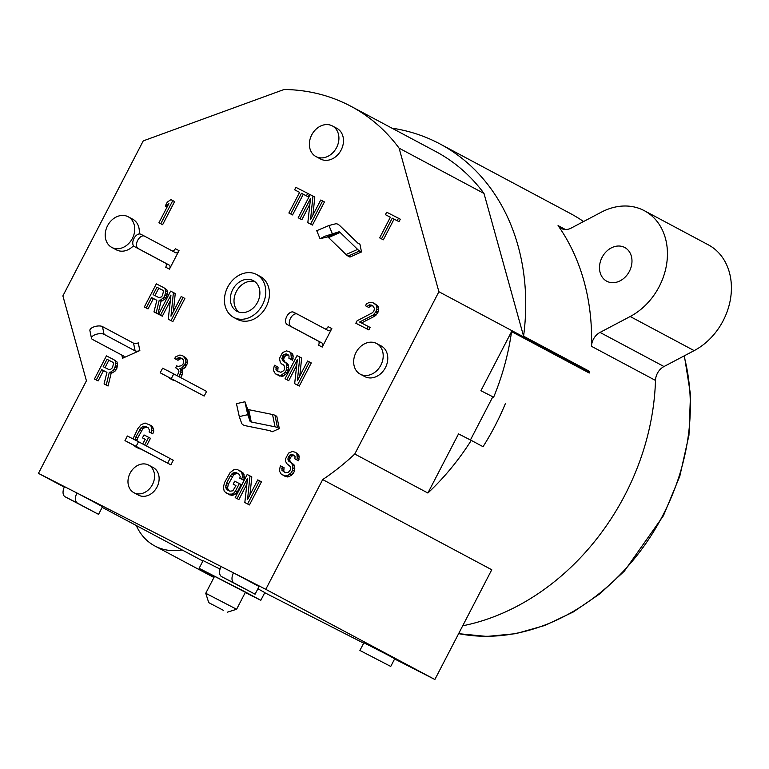 <?xml version="1.0" encoding="UTF-8"?>
<svg xmlns="http://www.w3.org/2000/svg" width="769" height="769" viewBox="0 0 769 769"><rect width="100%" height="100%" fill="white"/><g stroke="black" fill="none" stroke-linecap="round" stroke-linejoin="round"><path stroke-width="1.15" d="M182.311 358.854L180.792 358.604L177.966 360.267L174.582 358.498L175.909 356.691L179.927 355.009L182.974 355.941L185.627 359.161L185.848 361.757L184.627 364.871L181.917 367.842L179.908 368.687L180.946 370.466L180.802 372.254L178.85 376.627M221.068 566.513L76.958 492.996L102.546 506.646L98.557 514.355L77.534 503.147A8.69 5.181 -63 0 1 76.958 492.996L38.45 473.348L86.426 380.799L62.885 295.902L143.236 140.89L284.088 89.492A217.137 174.313 118.1 0 1 350.962 106.305A217.137 174.313 118.1 0 1 399.101 148.167L438.897 291.73L354.769 454.027A225.826 181.292 118.1 0 1 322.682 479.577L265.786 589.333L233.488 572.847L259.076 586.497L255.087 594.206L234.064 582.998A8.69 5.181 -63 0 1 233.488 572.847L221.068 566.513A8.69 5.181 117 0 0 221.635 576.663L255.087 594.206M360.257 374.167L364.833 376.608A17.37 13.948 -61.9 0 0 385.432 367.611A17.37 13.948 -61.9 0 0 381.184 345.944L376.608 343.512A17.37 13.948 118.1 0 1 380.857 365.179A17.37 13.948 118.1 0 1 360.257 374.167A17.37 13.948 118.1 0 1 356.009 352.5A17.37 13.948 118.1 0 1 376.608 343.512M315.972 156.568L320.538 159.01A17.37 13.948 -61.9 0 0 341.138 150.022A17.37 13.948 -61.9 0 0 336.889 128.356L332.323 125.914A17.37 13.948 118.1 0 1 336.572 147.581A17.37 13.948 118.1 0 1 315.972 156.568A17.37 13.948 118.1 0 1 311.724 134.911A17.37 13.948 118.1 0 1 332.323 125.914M172.785 200.594L174.621 201.565L162.624 224.702L158.933 222.77L168.882 203.583L165.239 206.073L167.277 202.132L170.929 199.642L172.785 200.594L160.798 223.721L158.933 222.77M165.239 206.073L167.094 207.024M307.696 193.365L309.523 194.346L308.244 196.806L303.284 194.269L292.566 214.936L288.875 213.013L299.593 192.346L294.623 189.808L295.892 187.348L307.696 193.365L306.418 195.826L301.448 193.288L290.74 213.965L288.875 213.013M299.574 192.375L294.623 189.808M309.869 204.275L301.881 219.694L298.189 217.771L310.176 194.634L312.973 196.057L310.532 219.713L320.74 200.017L322.605 200.969L310.609 224.106L307.821 222.674L310.513 198.537L300.054 218.713L298.189 217.771M322.605 200.969L324.431 201.949L312.445 225.077L307.821 222.674M312.945 215.06L314.8 197.037L312.973 196.057M398.477 218.233L400.313 219.203L399.034 221.664L394.064 219.136L383.347 239.803L381.482 238.851L379.655 237.881L390.373 217.204L385.404 214.666L386.682 212.206L398.477 218.233L397.208 220.693L392.238 218.156L381.52 238.832L379.655 237.881M390.354 217.243L385.404 214.666M170.314 300.775L162.326 316.194L158.635 314.271L170.622 291.134L173.419 292.566L170.978 316.213L181.186 296.526L183.041 297.478L171.054 320.606L168.257 319.183L170.958 295.036L160.5 315.223L158.635 314.271M183.041 297.478L184.877 298.449L172.881 321.586L168.257 319.183M173.381 311.57L175.245 293.537L173.419 292.566M156.838 300.323L153.396 298.574L148.032 308.907L144.341 306.985L156.338 283.848L163.787 287.654L165.085 288.933L165.566 291.047L165.479 293.489L163.999 297.094L160.971 299.9L159.221 300.256L156.145 313.002L153.973 311.897L156.847 300.285L151.57 297.593L146.206 307.936L144.341 306.985M163.787 287.654L166.911 289.913L167.392 292.018L166.844 296.103L164.749 299.391L161.048 301.227L157.972 313.973L153.973 311.897M106.929 372.369L103.488 370.61L98.124 380.943L94.433 379.021L106.43 355.884L113.879 359.69L115.177 360.978L115.658 363.083L115.571 365.525L114.091 369.13L111.063 371.946L109.313 372.292L106.237 385.038L104.065 383.933L106.939 372.331L101.662 369.639L96.298 379.973L94.433 379.021M113.879 359.69L117.003 361.949L117.484 364.064L116.946 368.14L114.841 371.427L111.14 373.273L108.064 386.019L104.065 383.933M180.677 377.608L179.071 376.349M182.974 355.941L186.723 358.517L187.674 362.737L185.127 367.659L181.734 369.658L182.772 371.437L182.628 373.234L180.898 377.329M171.247 372.59L169.411 371.638M174.832 380.626L168.555 377.281M146.437 445.962L144.61 444.982M145.245 439.339L142.467 437.878L144.005 434.927L150.484 438.272L146.658 445.655M136.911 440.887L137.689 437.965L135.863 436.994L135.084 439.935M148.206 427.775L145.677 427.103L142.842 428.775L137.689 437.965M132.999 438.849L137.824 428.66L141.054 424.709L145.062 423.017L151.493 425.718L153.521 428.621L153.752 431.226L152.781 433.841L149.09 431.918L149.542 430.284L148.138 427.699L143.841 426.132L141.015 427.804L135.863 436.994M140.737 449.058L133.748 445.328M225.567 492.718L231.998 495.419L236.016 493.736L237.352 491.92L235.516 490.949L234.189 492.756L231.921 494.092L228.364 494.14L224.269 491.429L223.318 487.21L224.683 482.307L230.094 472.618L233.997 469.638L235.756 469.282L237.563 469.58L241.658 472.291L242.61 476.52L241.639 479.135L239.774 478.183L240.236 476.549L238.823 473.964L236.025 472.541L233.094 472.906L230.373 475.876L226.547 483.259L225.692 487.181L227.105 489.766L229.893 491.189L232.834 490.824L235.948 485.566L233.161 484.143L234.689 481.192L239.342 483.566L235.516 490.949M239.342 483.566L241.178 484.537L237.352 491.92M235.939 485.604L233.161 484.143M228.864 490.66L227.518 488.152L228.374 484.23L226.547 483.259M238.89 474.04L236.362 473.368L233.536 475.04L228.374 484.23M240.361 471.013L243.485 473.271L244.436 477.491L243.475 480.106L239.774 478.183M246.878 484.134L238.89 499.552L235.199 497.63L247.185 474.492L249.983 475.924L247.541 499.571L257.75 479.885L259.614 480.836L247.618 503.964L244.821 502.541L247.522 478.405L237.063 498.581L235.199 497.63M259.614 480.836L261.441 481.807L249.444 504.945L244.821 502.541M249.954 494.928L251.809 476.895L249.983 475.924M289.577 351.817L292.701 354.076L293.172 356.191L292.633 360.267L288.942 358.344L289.029 355.903L286.491 353.98L283.857 354.509L281.819 358.441L282.915 360.872L286.078 363.103L286.808 364.727L286.635 369.61L285.357 372.071L281.454 375.061L279.705 375.407L275.408 373.84L273.322 370.293L274.379 365.227L276.244 366.179L275.956 369.764L276.936 370.889L280.916 372.302L283.751 370.629L284.511 369.158L284.242 365.9L280.397 362.699L279.445 358.479L282.511 352.567L286.52 350.885L289.577 351.817L290.874 353.106L291.259 357.662L290.807 359.296L288.942 358.344M283.319 364.852L281.387 363.824M278.695 371.792L277.782 370.735L278.07 367.149L276.244 366.179M284.78 361.824L287.904 364.083L288.635 365.698L288.462 370.591L287.183 373.052L283.28 376.031L281.531 376.387L275.408 373.84M284.703 361.776L283.646 359.421L284.097 357.787L282.271 356.806M288.394 354.999L285.683 355.48L284.097 357.787M296.719 365.265L288.731 380.684L285.039 378.752L297.026 355.624L299.823 357.047L297.382 380.693L307.59 361.007L309.446 361.959L297.459 385.096L294.662 383.664L297.363 359.527L286.895 379.703L285.039 378.752M309.446 361.959L311.282 362.939L299.285 386.067L294.662 383.664M299.785 376.051L301.65 358.027L299.823 357.047M295.565 452.374L298.689 454.633L299.17 456.748L298.622 460.823L294.931 458.901L295.027 456.459L292.48 454.537L289.855 455.065L287.817 459.006L288.913 461.429L290.778 462.38L292.806 465.283L292.624 470.167L291.355 472.627L287.452 475.617L285.693 475.973L281.406 474.406L279.32 470.849L280.368 465.783L282.233 466.735L281.944 470.32L285.414 472.714L288.356 472.349L290.509 469.715L290.23 466.456L287.385 464.38L285.664 461.64L285.443 459.035L288.5 453.133L292.518 451.441L295.565 452.374L296.863 453.662L297.257 458.218L296.796 459.852L294.931 458.901M289.317 465.408L287.385 464.38M284.693 472.349L283.771 471.301L284.059 467.706L282.233 466.735M290.778 462.38L293.902 464.639L294.633 466.254L294.46 471.147L293.181 473.608L289.279 476.597L287.519 476.943L281.406 474.406M290.692 462.342L289.644 459.977L290.096 458.343L288.269 457.363M294.392 455.556L291.682 456.036L290.096 458.343M368.293 326.469L370.12 327.44L368.851 329.901L355.836 323.23L357.114 320.769L372.186 312.896L373.83 311.243L374.484 308.465L372.763 305.726L369.716 304.793L366.89 306.456L365.333 305.668L366.669 303.851L368.928 302.525L373.109 302.784L375.954 304.86L376.695 306.485L376.916 309.08L375.695 312.195L372.975 315.165L359.594 322.028L368.293 326.469L367.015 328.93L355.836 323.23M361.468 322.99L374.801 316.136L377.521 313.166L375.695 312.195M374.349 303.419L377.79 305.841L378.521 307.456L378.742 310.061L377.521 313.166M373.061 306.014L371.542 305.764L368.716 307.437L365.333 305.668M133.912 492.689L138.478 495.13A15.63 12.554 -61.9 0 0 157.02 487.037A15.63 12.554 -61.9 0 0 153.194 467.542L148.628 465.101A15.63 12.554 118.1 0 1 152.445 484.605A15.63 12.554 118.1 0 1 133.912 492.689A15.63 12.554 118.1 0 1 130.086 473.195A15.63 12.554 118.1 0 1 148.628 465.101M233.68 317.405L237.333 319.356A24.32 19.523 -61.9 0 0 266.17 306.773A24.32 19.523 -61.9 0 0 260.22 276.446L256.567 274.495A24.32 19.523 118.1 0 1 262.508 304.822A24.32 19.523 118.1 0 1 233.68 317.405A24.32 19.523 118.1 0 1 227.73 287.077A24.32 19.523 118.1 0 1 256.567 274.495M139.151 233.978A17.37 13.948 -61.9 0 0 132.72 219.194L128.154 216.762A17.37 13.948 118.1 0 1 132.403 238.419A17.37 13.948 118.1 0 1 111.803 247.416A17.37 13.948 118.1 0 1 107.554 225.75A17.37 13.948 118.1 0 1 128.154 216.762M111.803 247.416L116.369 249.848A17.37 13.948 -61.9 0 0 133.489 245.753M204.179 396.054L160.212 372.802L204.179 396.054L206.582 391.421L173.746 373.907L162.605 368.178L160.212 372.802M91.463 338.254L89.896 330.564A6.95 2.97 -11.5 0 1 94.52 326.671A6.95 2.97 -11.5 0 1 102.488 326.604L104.046 334.304A6.95 2.97 168.5 0 0 96.087 334.371A6.95 2.97 168.5 0 0 91.463 338.254A6.95 2.97 168.5 0 0 92.501 339.437L123.578 356.009A3.47 1.49 168.5 0 1 124.088 356.605A3.47 1.49 168.5 0 1 122.511 358.277L139.843 350.568L138.276 342.868A3.47 1.49 168.5 0 1 133.556 343.185L135.123 350.875A3.47 1.49 168.5 0 0 139.843 350.568M170.872 464.861L124.972 440.627L136.113 446.356L138.507 441.733L173.275 460.227L170.872 464.861L136.113 446.356M179.033 250.617L169.44 269.131A3.47 2.067 117 0 0 169.209 265.065L138.141 248.493A6.95 4.143 117 0 1 137.661 240.409A6.95 4.143 117 0 1 144.495 236.141L140.765 234.237A6.95 4.143 -63 0 1 140.804 234.257L144.457 236.112A6.95 4.143 117 0 1 144.534 236.16L175.611 252.732A3.47 2.067 117 0 0 175.63 252.741A3.47 2.067 117 0 0 179.033 250.617L175.303 248.723A3.47 2.067 117 0 1 172.294 250.963M331.833 328.574L322.24 347.079A3.47 2.067 117 0 0 322.019 343.022L290.942 326.45A6.95 4.143 -63 0 1 290.471 318.366A6.95 4.143 -63 0 1 297.295 314.088A6.95 4.143 -63 0 1 297.334 314.108L328.411 330.68A3.47 2.067 117 0 0 328.43 330.689A3.47 2.067 117 0 0 331.833 328.574L328.113 326.671A3.47 2.067 117 0 1 325.095 328.921M279.32 428.612L272.101 431.822L270.275 430.851A3.47 1.49 -11.5 0 0 269.573 430.611L245.782 425.786A12.16 5.2 168.5 0 1 241.61 423.19L239.284 416.615L236.468 403.687L244.927 401.745L247.551 408.935A3.47 1.49 -11.5 0 0 248.743 409.675L272.534 414.501A12.16 5.2 168.5 0 1 274.985 415.327L276.811 416.308L279.32 428.612L277.494 427.641A12.16 5.2 168.5 0 0 275.033 426.814L251.252 421.979A3.47 1.49 -11.5 0 1 250.06 421.239L247.733 414.674L244.927 401.745M320.039 238.717L316.751 230.7L328.959 225.5L335.544 223.837A12.16 5.047 66 0 1 340.023 225.855L357.518 242.821A3.47 1.442 -114 0 0 358.104 243.273L359.94 244.244L361.507 251.934L349.953 257.077L348.126 256.106A12.16 5.047 66 0 1 346.05 254.529L328.555 237.573A3.47 1.442 -114 0 0 327.277 236.987L320.039 238.717L324.931 236.237L338.831 231.853A3.47 1.442 -114 0 1 340.109 232.43L357.604 249.396A12.16 5.047 66 0 0 359.671 250.963L361.507 251.934M162.624 224.702L160.798 223.721M308.244 196.806L306.418 195.826M303.284 194.269L301.448 193.288M292.566 214.936L290.74 213.965M301.881 219.694L300.054 218.713M312.445 225.077L310.609 224.106M399.034 221.664L397.208 220.693M394.064 219.136L392.238 218.156M383.347 239.803L381.52 238.832M162.326 316.194L160.5 315.223M172.881 321.586L171.054 320.606M148.032 308.907L146.206 307.936M166.911 289.913L165.085 288.933M167.392 292.018L165.566 291.047M167.306 294.469L165.479 293.489M166.844 296.103L165.018 295.123M165.825 298.064L163.999 297.094M164.749 299.391L162.922 298.41M162.797 300.881L160.971 299.9M161.048 301.227L159.221 300.256M157.972 313.973L156.145 313.002M153.396 298.574L151.57 297.593M159 297.651L161.317 296.969L162.394 295.652L163.499 291.24L162.826 290.269L156.924 287.26L153.098 294.642L159 297.651M162.874 290.336L158.75 288.231L154.944 295.584M158.75 288.231L156.924 287.26M98.124 380.943L96.298 379.973M117.003 361.949L115.177 360.978M117.484 364.064L115.658 363.083M117.397 366.505L115.571 365.525M116.946 368.14L115.11 367.159M115.917 370.11L114.091 369.13M114.841 371.427L113.014 370.447M112.889 372.917L111.063 371.946M111.14 373.273L109.313 372.292M108.064 386.019L106.237 385.038M103.488 370.61L101.662 369.639M109.092 369.687L110.275 369.678L112.485 367.688L113.591 363.276L112.918 362.305L107.016 359.296L103.19 366.678L109.092 369.687M112.966 362.372L108.842 360.277L105.036 367.62M108.842 360.277L107.016 359.296M173.746 380.52L169.43 378.281M173.006 379.646L171.92 379.55M167.844 370.821L169.449 371.437M177.283 375.801L178.937 371.302L178.523 369.841L175.668 367.765L176.687 365.804L177.927 366.438L181.436 365.736L183.08 364.083L183.733 361.305L183.31 359.844L180.773 357.921L178.966 357.623L176.13 359.296L174.582 358.498M176.985 368.476L175.668 367.765M182.08 358.623L180.773 357.921M180.792 358.604L178.966 357.623M179.35 359.113L177.524 358.133M177.966 360.267L176.13 359.296M186.723 358.517L184.896 357.537M187.453 360.132L185.627 359.161M187.674 362.737L185.848 361.757M186.973 364.862L185.137 363.891M186.454 365.852L184.627 364.871M185.127 367.659L183.301 366.688M183.743 368.822L181.917 367.842M181.734 369.658L179.908 368.687M182.772 371.437L180.946 370.466M182.628 373.234L180.802 372.254M181.926 375.359L180.09 374.388M139.506 448.856L134.883 446.453M138.91 448.087L137.68 447.875M152.791 427.006L150.964 426.026L151.916 430.256L150.955 432.87L149.09 431.918M149.667 424.748L150.964 426.026M153.521 428.621L151.695 427.651M153.752 431.226L151.916 430.256M152.781 433.841L150.955 432.87M147.167 427.247L145.341 426.276M145.677 427.103L143.841 426.132M144.236 427.612L142.4 426.641M142.842 428.775L141.015 427.804M141.515 430.582L139.689 429.611M136.978 440.099L135.152 439.118M142.65 443.944L145.264 439.301L142.467 437.878M148.657 437.301L144.832 444.684M236.016 493.736L234.189 492.756M233.757 495.073L231.921 494.092M231.998 495.419L230.171 494.448M230.191 495.121L228.364 494.14M243.485 473.271L241.658 472.291M244.215 474.886L242.389 473.915M244.436 477.491L242.61 476.52M243.475 480.106L241.639 479.135M237.861 473.512L236.025 472.541M236.362 473.368L234.535 472.397M234.92 473.877L233.094 472.906M233.536 475.04L231.7 474.069M232.2 476.847L230.373 475.876M227.662 486.364L225.836 485.383M227.518 488.152L225.692 487.181M227.941 489.613L226.115 488.642M238.89 499.552L237.063 498.581M249.444 504.945L247.618 503.964M288.317 354.951L286.491 353.98M287.125 354.97L285.299 354M285.683 355.48L283.857 354.509M284.617 356.797L282.781 355.826M283.646 359.421L281.819 358.441M284.069 360.882L282.242 359.902M287.904 364.083L286.078 363.103M288.635 365.698L286.808 364.727M288.856 368.303L287.029 367.322M288.462 370.591L286.635 369.61M287.183 373.052L285.357 372.071M285.539 374.695L283.713 373.724M283.28 376.031L281.454 375.061M281.531 376.387L279.705 375.407M279.724 376.089L277.888 375.109M277.609 368.784L275.783 367.813M277.782 370.735L275.956 369.764M292.701 354.076L290.874 353.106M293.172 356.191L291.345 355.211M293.085 358.633L291.259 357.662M292.633 360.267L290.807 359.296M299.285 386.067L297.459 385.096M288.731 380.684L286.895 379.703M294.316 455.517L292.48 454.537M293.124 455.527L291.297 454.556M291.682 456.036L289.855 455.065M290.605 457.353L288.779 456.382M289.644 459.977L287.817 459.006M290.067 461.438L288.24 460.458M293.902 464.639L292.076 463.669M294.633 466.254L292.806 465.283M294.854 468.859L293.027 467.888M294.46 471.147L292.624 470.167M293.181 473.608L291.355 472.627M291.538 475.261L289.711 474.281M289.279 476.597L287.452 475.617M287.519 476.943L285.693 475.973M285.712 476.645L283.886 475.665M283.607 469.35L281.781 468.369M283.771 471.301L281.944 470.32M298.689 454.633L296.863 453.662M299.17 456.748L297.343 455.777M299.083 459.189L297.257 458.218M298.622 460.823L296.796 459.852M372.83 305.783L371.523 305.091M371.542 305.764L369.716 304.793M370.1 306.273L368.274 305.303M368.716 307.437L366.89 306.456M377.79 305.841L375.954 304.86M378.521 307.456L376.695 306.485M378.742 310.061L376.916 309.08M378.031 312.185L376.204 311.214M376.185 314.982L374.359 314.002M374.801 316.136L372.975 315.165M368.851 329.901L367.015 328.93M232.699 289.615A17.37 13.948 -61.9 0 0 236.948 311.282A17.37 13.948 -61.9 0 0 257.548 302.284A17.37 13.948 -61.9 0 0 253.299 280.618A17.37 13.948 -61.9 0 0 232.699 289.615M238.861 312.079A17.37 13.948 118.1 0 1 236.352 291.566A17.37 13.948 118.1 0 1 255.029 281.771M264.747 592.716L363.67 643.182M394.622 658.975L434.87 679.508L265.786 589.333M202.901 561.034L102.19 507.348M64.298 487.133L38.45 473.348M220.04 569.07L203.122 560.601L199.123 568.31L243.956 591.246L260.816 600.291L245.273 592.534M260.816 600.291L264.815 592.582L257.894 588.775M390.748 666.444L394.737 658.735L386.307 654.217L363.891 642.749L359.902 650.459L390.748 666.444L359.902 650.459M434.87 679.508L491.756 569.752L322.682 479.577M511.558 331.602L480.913 390.719L493.64 397.217A225.826 181.292 118.1 0 0 511.558 331.602L589.246 373.032L589.698 372.158L589.477 371.34L523.583 336.197L483.999 193.452L399.101 148.167M505.425 403.504A225.826 181.292 118.1 0 1 495.178 425.574A225.826 181.292 118.1 0 1 483.047 446.683L471.253 440.397A225.826 181.292 118.1 0 1 427.891 493.025L354.769 454.027M462.707 625.793A225.826 181.292 -61.9 0 0 625.043 494.832A225.826 181.292 -61.9 0 0 655.486 380.424A13.9 11.16 118.1 0 1 663.993 366.534L694.157 350.626A60.799 48.812 -61.9 0 0 723.187 320.654A60.799 48.812 -61.9 0 0 708.316 244.83L644.345 210.706A60.799 48.812 118.1 0 1 659.216 286.539A60.799 48.812 118.1 0 1 630.186 316.511L600.022 332.419A13.9 11.16 -61.9 0 0 591.505 346.31A225.826 181.292 -61.9 0 0 558.063 225.586A13.9 11.16 -61.9 0 0 561.274 228.441A13.9 11.16 -61.9 0 0 571.117 228.105L601.281 212.196A60.799 48.812 118.1 0 1 644.345 210.706M583.575 221.53A225.826 181.292 -61.9 0 0 569.819 213.196L439.955 143.928A225.826 181.292 118.1 0 1 523.583 336.197M391.93 128.154A225.826 181.292 118.1 0 1 439.955 143.928M470.436 439.974L492.708 397.006M471.253 440.397L458.535 433.899L427.891 493.025M589.698 372.158L438.897 291.73M480.913 390.719L493.64 397.217M483.999 193.452A217.137 174.313 -61.9 0 0 435.869 151.589L350.962 106.305M182.07 549.95A60.799 48.812 118.1 0 1 154.8 545.952A60.799 48.812 118.1 0 1 136.286 525.535M629.398 271.322A19.11 15.342 -61.9 0 0 624.726 247.493A19.11 15.342 -61.9 0 0 602.069 257.384A19.11 15.342 -61.9 0 0 606.741 281.214A19.11 15.342 -61.9 0 0 629.398 271.322M214.426 576.539L199.123 568.31M245.398 592.293L214.551 576.308L205.756 593.274L236.602 609.259L245.398 592.293M223.462 610.365L208.726 602.636L223.462 610.365M64.538 486.662A8.69 5.181 117 0 0 65.115 496.803L98.557 514.355M102.488 326.604L133.556 343.185M104.046 334.304L135.123 350.875M124.972 440.627L127.366 435.994L138.507 441.733M169.44 269.131L165.72 267.228A3.47 2.067 117 0 0 165.489 263.161L134.412 246.589A6.95 4.143 -63 0 1 133.941 238.505A6.95 4.143 -63 0 1 140.765 234.237M322.24 347.079L318.52 345.175A3.47 2.067 117 0 0 318.289 341.119L287.212 324.547A6.95 4.143 -63 0 1 286.741 316.463A6.95 4.143 -63 0 1 293.566 312.185A6.95 4.143 -63 0 1 293.614 312.204L297.257 314.069M122.511 358.277L121.867 355.105M234.064 582.998L221.635 576.663M655.486 380.424L591.505 346.31M558.063 225.586L565.436 229.518M600.022 332.419L663.993 366.534M694.157 350.626L630.186 316.511M458.641 633.627A203.247 163.163 -61.9 0 0 662.84 515.374A203.247 163.163 -61.9 0 0 663.118 514.836A203.247 163.163 -61.9 0 0 684.045 355.96M77.534 503.147L65.115 496.803M173.746 373.907L171.343 378.54M167.642 463.178L170.036 458.545M165.489 263.161L169.209 265.065M134.412 246.589L138.141 248.493M318.289 341.119L322.019 343.022M287.212 324.547L290.942 326.45M247.733 414.674L239.284 416.615M250.06 421.239L247.551 408.935M277.494 427.641L274.985 415.327M275.033 426.814L272.534 414.501M251.252 421.979L248.743 409.675M328.959 225.5L332.237 233.516M338.831 231.853L327.277 236.987M340.109 232.43L328.555 237.573M357.604 249.396L346.05 254.529M359.671 250.963L348.126 256.106M213.936 577.49L154.8 545.952M684.362 355.797L690.504 394.478L688.957 435.235L679.796 476.242L663.436 515.701L624.361 571.127L599.983 593.706L573.28 611.98L544.981 625.418L515.893 633.656L486.835 636.434L458.622 633.675M208.726 602.636L205.756 593.274M227.23 612.23L236.602 609.259M297.295 314.088L293.566 312.185"/></g></svg>
